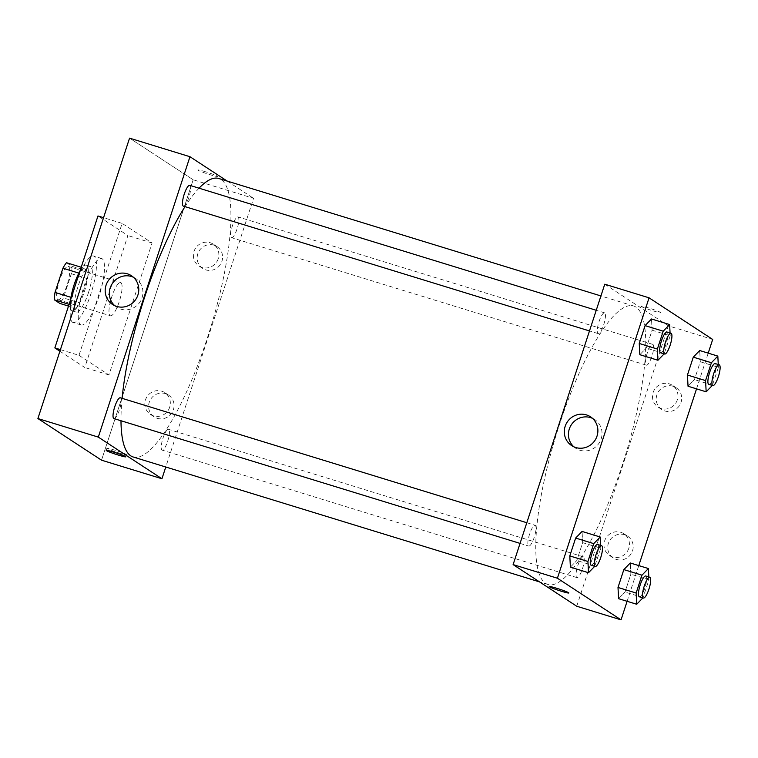 <?xml version="1.0" encoding="UTF-8"?>
<svg xmlns="http://www.w3.org/2000/svg" width="758" height="758" viewBox="0 0 758 758"><rect width="100%" height="100%" fill="white"/><g stroke="black" fill="none" stroke-linecap="round" stroke-linejoin="round"><path stroke-width="0.57" stroke-dasharray="3.79 2.84" d="M110.147 315.66A17.396 4.311 107.1 0 0 110.431 315.792A17.396 4.311 107.1 0 0 119.65 300.433A17.396 4.311 107.1 0 0 120.645 282.535A17.396 4.311 107.1 0 0 111.606 297.307A17.396 4.311 107.1 0 0 110.147 315.66M57.788 299.571A17.396 4.311 107.1 0 0 58.072 299.704A17.396 4.311 107.1 0 0 67.301 284.335A17.396 4.311 107.1 0 0 68.296 266.446A17.396 4.311 107.1 0 0 59.247 281.218A17.396 4.311 107.1 0 0 57.788 299.571M66.505 262.723L71.991 266.314A23.365 5.789 107.1 0 1 71.347 273.733L63.435 297.922A23.365 5.789 107.1 0 1 59.863 303.427M71.347 273.733L87.454 278.679L79.552 302.878L63.435 297.922M68.514 306.08L75.971 308.373L69.082 304.356M75.971 308.373A23.365 5.789 107.1 0 0 79.552 302.878M87.454 278.679A23.365 5.789 107.1 0 0 88.099 271.26L71.991 266.314M70.485 304.782A23.365 5.789 107.1 0 1 71.129 297.363L79.031 273.174A23.365 5.789 107.1 0 1 82.613 267.669L88.099 271.26M79.903 271.222A23.915 5.922 -72.9 0 1 86.317 265.158A23.915 5.922 -72.9 0 1 84.441 291.394A23.915 5.922 -72.9 0 1 72.266 310.884A23.915 5.922 -72.9 0 1 70.646 299.571M88.468 292.626A23.915 5.922 107.1 0 0 90.344 266.399A23.915 5.922 107.1 0 0 77.913 286.704A23.915 5.922 107.1 0 0 75.904 311.945A23.915 5.922 107.1 0 0 76.293 312.125A23.915 5.922 107.1 0 0 88.468 292.626M82.613 267.669L81.21 267.242M72.541 322.254A34.792 8.613 107.1 0 0 73.1 322.52A34.792 8.613 107.1 0 0 91.557 291.792A34.792 8.613 107.1 0 0 93.537 256.005A34.792 8.613 107.1 0 0 75.449 285.548A34.792 8.613 107.1 0 0 72.541 322.254M80.594 324.727A34.792 8.613 107.1 0 0 81.153 324.993A34.792 8.613 107.1 0 0 99.611 294.265A34.792 8.613 107.1 0 0 101.591 258.487A34.792 8.613 107.1 0 0 83.513 288.021A34.792 8.613 107.1 0 0 80.594 324.727M59.901 351.229L84.782 367.507L127.912 235.558L97.972 215.964M79.003 355.341L108.944 374.935L152.074 242.986L122.133 223.392L79.003 355.341L60.422 349.637M122.133 223.392L103.552 217.679M193.176 179.779L101.525 460.182L193.176 179.779L129.552 138.145L193.176 179.779L253.579 198.35L165.775 467.004M152.074 242.986L127.912 235.558M108.944 374.935L84.782 367.507M113.927 418.577A10.868 2.691 107.1 0 0 119.461 409.708A10.868 2.691 107.1 0 0 120.314 397.789M167.67 441.26A10.868 2.691 107.1 0 0 168.522 429.331A10.868 2.691 107.1 0 0 162.752 438.939A10.868 2.691 107.1 0 0 162.136 450.119A10.868 2.691 107.1 0 0 167.67 441.26M227.192 181.077L253.579 198.35M231.398 237.586A10.868 2.691 107.1 0 0 231.569 237.671A10.868 2.691 107.1 0 0 237.339 228.073A10.868 2.691 107.1 0 0 237.965 216.892A10.868 2.691 107.1 0 0 232.308 226.121A10.868 2.691 107.1 0 0 231.398 237.586M183.37 206.129A10.868 2.691 107.1 0 0 188.903 197.269A10.868 2.691 107.1 0 0 189.756 185.34M133.143 456.979A145.678 36.081 107.1 0 0 210.43 328.328A145.678 36.081 107.1 0 0 218.74 178.481M199.032 188.192A145.678 36.081 107.1 0 0 185.009 206.631M122.095 398.338A145.678 36.081 107.1 0 0 120.986 420.737M213.908 245.147A13.047 12.611 -56.8 0 0 202.727 268.436A13.047 12.611 -56.8 0 0 221.952 261.226A13.047 12.611 -56.8 0 0 213.908 245.147M157.304 418.331A13.047 12.611 -56.8 0 0 168.494 395.051A13.047 12.611 -56.8 0 0 150.795 399.059A13.047 12.611 -56.8 0 0 157.304 418.331M218.209 258.781A13.047 12.611 123.2 0 1 198.984 265.982A13.047 12.611 123.2 0 1 195.573 248.16A13.047 12.611 123.2 0 1 218.209 258.781M169.688 407.226A13.047 12.611 123.2 0 1 150.463 414.427A13.047 12.611 123.2 0 1 147.052 396.614A13.047 12.611 123.2 0 1 169.688 407.226M205.456 171.744A10.328 0.711 -161.9 0 0 197.857 169.991A10.328 0.711 -161.9 0 0 207.455 173.876A10.328 0.711 -161.9 0 0 217.489 176.406A10.328 0.711 -161.9 0 0 205.456 171.744A10.328 0.711 18.1 0 1 217.489 176.406A10.328 0.711 18.1 0 1 207.455 173.876A10.328 0.711 18.1 0 1 197.857 169.991A10.328 0.711 18.1 0 1 205.456 171.744M114.742 305.692A17.197 16.619 -56.8 0 0 116.704 307.208A17.197 16.619 -56.8 0 0 140.031 301.921A17.197 16.619 -56.8 0 0 135.54 278.423A17.197 16.619 -56.8 0 0 133.37 277.229M118.93 452.971A10.328 0.711 -161.9 0 0 126.52 454.734A10.328 0.711 -161.9 0 0 116.931 450.839A10.328 0.711 -161.9 0 0 106.887 448.31A10.328 0.711 -161.9 0 0 118.93 452.971M545.599 583.357A145.678 36.081 107.1 0 0 547.949 584.475A145.678 36.081 107.1 0 0 625.236 455.823A145.678 36.081 107.1 0 0 633.546 305.967A145.678 36.081 107.1 0 0 557.812 429.653A145.678 36.081 107.1 0 0 545.599 583.357M534.267 537.204A10.868 2.691 -72.9 0 1 528.733 546.063A10.868 2.691 -72.9 0 1 529.359 534.883A10.868 2.691 -72.9 0 1 535.12 525.275A10.868 2.691 -72.9 0 1 535.3 525.36A10.868 2.691 -72.9 0 1 534.267 537.204M646.204 365.081A10.868 2.691 107.1 0 0 646.375 365.166A10.868 2.691 107.1 0 0 652.145 355.559A10.868 2.691 107.1 0 0 652.771 344.378A10.868 2.691 107.1 0 0 647.114 353.607A10.868 2.691 107.1 0 0 646.204 365.081M582.476 568.746A10.868 2.691 107.1 0 0 583.328 556.827A10.868 2.691 107.1 0 0 577.672 566.055A10.868 2.691 107.1 0 0 576.762 577.52A10.868 2.691 107.1 0 0 576.942 577.605A10.868 2.691 107.1 0 0 582.476 568.746M603.709 324.756A10.868 2.691 107.1 0 0 604.562 312.836A10.868 2.691 107.1 0 0 598.905 322.065A10.868 2.691 107.1 0 0 597.996 333.539A10.868 2.691 107.1 0 0 598.176 333.615A10.868 2.691 107.1 0 0 603.709 324.756M576.734 606.239L668.385 325.836L712.691 339.451M604.761 284.203L668.385 325.836M673.019 386.248A13.047 12.611 -56.8 0 0 661.829 409.538A13.047 12.611 -56.8 0 0 681.054 402.337A13.047 12.611 -56.8 0 0 673.019 386.248M616.406 559.442A13.047 12.611 -56.8 0 0 627.596 536.152A13.047 12.611 -56.8 0 0 609.906 540.17A13.047 12.611 -56.8 0 0 616.406 559.442M627.103 601.302L638.776 565.591M696.536 388.854L708.209 353.143M582.656 542.652L582.068 531.434L582.656 542.652L576.819 560.513L582.656 542.652L600.781 548.224L594.698 566.34M570.395 567.145L576.819 560.513L570.395 567.145M652.098 330.213L651.501 318.985L652.098 330.213L646.261 348.064L652.098 330.213L670.214 335.775L664.131 353.891M639.828 354.697L646.261 348.064L639.828 354.697M700.297 361.756L699.71 350.528L700.297 361.756L694.461 379.606L700.297 361.756L718.423 367.327L712.34 385.434M688.037 386.239L694.461 379.606L688.037 386.239M618.594 598.687L625.028 592.055L630.864 574.194L630.268 562.976L630.864 574.194L625.028 592.055L618.594 598.687M677.311 399.883A13.047 12.611 123.2 0 1 658.086 407.093A13.047 12.611 123.2 0 1 654.685 389.271A13.047 12.611 123.2 0 1 677.311 399.883M628.789 548.337A13.047 12.611 123.2 0 1 609.565 555.538A13.047 12.611 123.2 0 1 606.163 537.716A13.047 12.611 123.2 0 1 628.789 548.337M641.107 306.412A10.328 0.711 -161.9 0 0 651.681 310.429A10.328 0.711 -161.9 0 0 660.483 312.561A10.328 0.711 -161.9 0 0 650.895 308.677A10.328 0.711 -161.9 0 0 640.851 306.147A10.328 0.711 -161.9 0 0 641.107 306.412A10.328 0.711 18.1 0 1 640.851 306.147A10.328 0.711 18.1 0 1 650.895 308.677A10.328 0.711 18.1 0 1 660.483 312.561A10.328 0.711 18.1 0 1 651.681 310.429A10.328 0.711 18.1 0 1 641.107 306.412M573.844 446.803A17.197 16.619 -56.8 0 0 575.805 448.31A17.197 16.619 -56.8 0 0 579.898 450.233A17.197 16.619 -56.8 0 0 600.289 440.985A17.197 16.619 -56.8 0 0 594.651 419.525A17.197 16.619 -56.8 0 0 592.472 418.331M568.841 592.964L568.841 592.955A10.328 0.711 -161.9 0 0 568.841 592.955A10.328 0.711 -161.9 0 0 568.585 592.69A10.328 0.711 -161.9 0 0 558.011 588.672A10.328 0.711 -161.9 0 0 549.209 586.54L549.209 586.54M600.63 545.409L600.781 548.224M591.155 565.25A10.868 2.691 107.1 0 0 596.925 555.652A10.868 2.691 107.1 0 0 597.55 544.462M594.945 566.084L576.819 560.513M670.072 332.97L670.214 335.775M660.597 352.802A10.868 2.691 107.1 0 0 666.367 343.203A10.868 2.691 107.1 0 0 666.983 332.023M664.378 353.635L646.261 348.064M648.839 576.961L648.981 579.766L642.898 597.882M639.364 596.792A10.868 2.691 107.1 0 0 645.134 587.194A10.868 2.691 107.1 0 0 645.75 576.004M648.981 579.766L630.864 574.194M643.144 597.626L625.028 592.055M718.271 364.513L718.423 367.327M708.796 384.344A10.868 2.691 107.1 0 0 714.567 374.746A10.868 2.691 107.1 0 0 715.192 363.565M712.586 385.178L694.461 379.606M58.072 299.704L110.431 315.792M68.296 266.446L120.645 282.535M90.344 266.399L86.317 265.158M76.293 312.125L72.266 310.884M101.591 258.487L93.537 256.005M81.153 324.993L73.1 322.52M217.015 246.596L213.273 244.152M202.727 268.436L198.984 265.982M168.494 395.051L164.751 392.597M154.206 416.881L150.463 414.427M112.563 304.498L116.704 307.208M131.399 275.713L135.54 278.423M125.847 456.809L126.52 454.734M106.205 450.394L106.887 448.31M633.546 305.967L600.923 295.942M547.949 584.475L539.506 581.879M520.045 543.391L528.733 546.063M526.801 522.726L535.12 525.275M652.771 344.378L237.965 216.892M646.375 365.166L231.569 237.671M583.328 556.827L168.522 429.331M576.942 577.605L162.136 450.119M604.562 312.836L596.243 310.278M598.176 333.615L589.487 330.943M676.117 387.708L672.374 385.254M661.829 409.538L658.086 407.093M627.596 536.152L623.853 533.708M613.307 557.983L609.565 555.538M571.674 445.609L575.805 448.31M590.51 416.815L594.651 419.525"/><path stroke-width="1.14" d="M70.977 297.326L55.021 292.417L62.923 268.218A23.365 5.789 107.1 0 1 66.505 262.723L81.21 267.242M68.514 306.08L59.863 303.427L54.377 299.836A23.365 5.789 107.1 0 1 55.021 292.417M69.082 304.356L54.377 299.836M70.646 299.571A23.915 5.922 -72.9 0 1 79.903 271.222M78.87 273.117L62.923 268.218M103.552 217.679L97.972 215.964L54.841 347.922L59.901 351.229M60.422 349.637L54.841 347.922M37.9 418.549L101.525 460.182L37.9 418.549L129.552 138.145L37.9 418.549L98.313 437.11L189.955 156.716L227.192 181.077M526.801 522.726L120.314 397.789A10.868 2.691 107.1 0 0 114.553 407.387A10.868 2.691 107.1 0 0 113.927 418.577L520.045 543.391M165.775 467.004L161.937 478.753L98.313 437.11M596.243 310.278L189.756 185.34A10.868 2.691 107.1 0 0 183.986 194.948A10.868 2.691 107.1 0 0 183.37 206.129L589.487 330.943M120.986 420.737A145.678 36.081 107.1 0 0 130.793 455.871A145.678 36.081 107.1 0 0 133.143 456.979L539.506 581.879M600.923 295.942L218.74 178.481A145.678 36.081 107.1 0 0 199.032 188.192M185.009 206.631A145.678 36.081 107.1 0 0 122.095 398.338M161.937 478.753L101.525 460.182M127.316 273.799A17.197 16.619 123.2 0 1 131.399 275.713A17.197 16.619 123.2 0 1 135.89 299.211A17.197 16.619 123.2 0 1 112.563 304.498A17.197 16.619 123.2 0 1 106.925 283.037A17.197 16.619 123.2 0 1 127.316 273.799M189.955 156.716L129.552 138.145M118.248 455.056A10.328 0.711 18.1 0 1 106.205 450.394A10.328 0.711 18.1 0 1 116.249 452.924A10.328 0.711 18.1 0 1 125.847 456.809A10.328 0.711 18.1 0 1 118.248 455.056M133.37 277.229A17.197 16.619 -56.8 0 0 131.456 276.499A17.197 16.619 -56.8 0 0 111.663 284.61A17.197 16.619 -56.8 0 0 114.742 305.692M627.103 601.302L621.039 619.855L576.734 606.239L513.119 564.606L604.761 284.203L649.066 297.818L712.691 339.451L708.209 353.143M638.776 565.591L696.536 388.854M582.068 531.434L575.635 538.066L569.798 555.917L570.395 567.145L569.798 555.917L575.635 538.066L582.068 531.434L600.184 537.005L600.63 545.409M651.501 318.985L645.077 325.618L639.24 343.469L639.828 354.697L639.24 343.469L645.077 325.618L651.501 318.985L669.627 324.557L670.072 332.97M699.71 350.528L693.286 357.16L687.449 375.021L688.037 386.239L687.449 375.021L693.286 357.16L699.71 350.528L717.826 356.099L718.271 364.513M621.039 619.855L557.414 578.221L649.066 297.818M618.594 598.687L618.007 587.459L618.594 598.687L636.72 604.259L636.133 593.031L641.969 575.18L648.393 568.547L648.839 576.961M623.843 569.609L618.007 587.459L623.843 569.609L630.268 562.976L623.843 569.609L641.969 575.18M575.758 447.523A17.197 16.619 123.2 0 1 571.674 445.609A17.197 16.619 123.2 0 1 567.183 422.111A17.197 16.619 123.2 0 1 590.51 416.815A17.197 16.619 123.2 0 1 596.148 438.276A17.197 16.619 123.2 0 1 575.758 447.523M557.414 578.221L513.119 564.606M568.585 592.69A10.328 0.711 18.1 0 1 568.841 592.964A10.328 0.711 18.1 0 1 558.798 590.435A10.328 0.711 18.1 0 1 549.209 586.54A10.328 0.711 18.1 0 1 558.011 588.682A10.328 0.711 18.1 0 1 568.585 592.69M592.472 418.331A17.197 16.619 -56.8 0 0 571.314 424.821A17.197 16.619 -56.8 0 0 573.844 446.803M549.209 586.54A10.328 0.711 -161.9 0 0 558.798 590.425A10.328 0.711 -161.9 0 0 568.841 592.964M594.698 566.34L588.511 572.716L587.924 561.489L593.76 543.628L600.184 537.005M601.577 545.703L597.55 544.462A10.868 2.691 107.1 0 0 591.894 553.691A10.868 2.691 107.1 0 0 590.984 565.165A10.868 2.691 107.1 0 0 591.155 565.25L595.182 566.482A10.868 2.691 107.1 0 0 600.952 556.884A10.868 2.691 107.1 0 0 601.577 545.703A10.868 2.691 107.1 0 0 595.921 554.932A10.868 2.691 107.1 0 0 595.011 566.406A10.868 2.691 107.1 0 0 595.182 566.482M588.511 572.716L570.395 567.145M587.924 561.489L569.798 555.917M593.76 543.628L575.635 538.066M664.131 353.891L657.953 360.268L657.366 349.04L663.203 331.189L669.627 324.557M671.01 333.255L666.983 332.023A10.868 2.691 107.1 0 0 661.336 341.252A10.868 2.691 107.1 0 0 660.417 352.716A10.868 2.691 107.1 0 0 660.597 352.802L664.624 354.043A10.868 2.691 107.1 0 0 670.394 344.445A10.868 2.691 107.1 0 0 671.01 333.255A10.868 2.691 107.1 0 0 665.363 342.483A10.868 2.691 107.1 0 0 664.444 353.958A10.868 2.691 107.1 0 0 664.624 354.043M657.953 360.268L639.828 354.697M657.366 349.04L639.24 343.469M663.203 331.189L645.077 325.618M642.898 597.882L636.72 604.259M649.777 577.245L645.75 576.004A10.868 2.691 107.1 0 0 640.103 585.242A10.868 2.691 107.1 0 0 639.183 596.707A10.868 2.691 107.1 0 0 639.364 596.792L643.39 598.034A10.868 2.691 107.1 0 0 649.161 588.426A10.868 2.691 107.1 0 0 649.777 577.245A10.868 2.691 107.1 0 0 644.129 586.474A10.868 2.691 107.1 0 0 643.21 597.948A10.868 2.691 107.1 0 0 643.39 598.034M648.393 568.547L630.268 562.976M636.133 593.031L618.007 587.459M712.34 385.434L706.162 391.81L705.565 380.592L711.402 362.731L717.826 356.099M719.219 364.797L715.192 363.565A10.868 2.691 107.1 0 0 709.535 372.794A10.868 2.691 107.1 0 0 708.626 384.268A10.868 2.691 107.1 0 0 708.796 384.344L712.823 385.585A10.868 2.691 107.1 0 0 718.593 375.987A10.868 2.691 107.1 0 0 719.219 364.797A10.868 2.691 107.1 0 0 713.562 374.035A10.868 2.691 107.1 0 0 712.653 385.5A10.868 2.691 107.1 0 0 712.823 385.585M706.162 391.81L688.037 386.239M705.565 380.592L687.449 375.021M711.402 362.731L693.286 357.16"/></g></svg>

